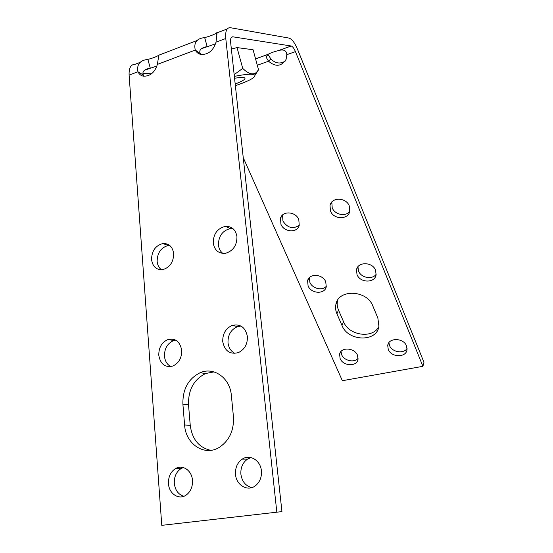 <?xml version="1.0" encoding="UTF-8"?>
<svg xmlns="http://www.w3.org/2000/svg" width="553" height="553" viewBox="0 0 553 553"><rect width="100%" height="100%" fill="white"/><g stroke="black" fill="none" stroke-linecap="round" stroke-linejoin="round"><path stroke-width="0.83" d="M161.441 269.774C158.911 267.818 157.481 264.998 157.135 261.313C157.328 252.762 161.047 247.481 168.306 245.484L169.64 245.394M173.67 253.599C173.552 262.011 169.965 267.348 162.886 269.608C156.444 270.127 152.663 266.767 151.55 259.523C151.757 250.896 155.511 245.573 162.803 243.548C168.935 243.265 172.557 246.617 173.67 253.599M222.887 253.44C220.322 251.435 218.843 248.629 218.435 245.007C218.518 236.055 222.513 230.566 230.414 228.541L232.854 228.534M236.961 236.643C236.974 245.394 233.152 250.944 225.5 253.295C218.629 253.82 214.536 250.391 213.23 243.002C213.327 233.967 217.357 228.43 225.313 226.371C231.79 226.149 235.668 229.571 236.961 236.643M251.815 487.608C245.629 485.99 241.986 481.525 240.894 474.218C240.514 467.589 242.726 462.557 247.523 459.108L251.048 457.573M261.41 470.838C261.839 477.253 259.799 482.257 255.299 485.852C247.578 491.88 236.2 485.133 235.523 474.398C235.149 467.707 237.382 462.619 242.221 459.135C249.762 453.847 260.594 460.303 261.41 470.838M183.866 496.276C178.349 494.555 175.156 490.248 174.306 483.363C174.077 476.631 176.393 471.668 181.246 468.46L183.333 467.534M192.479 480.329C192.755 486.903 190.578 491.873 185.946 495.225C178.702 500.258 168.935 493.635 168.478 483.633C168.264 476.831 170.601 471.813 175.488 468.585C182.538 464.133 191.905 470.472 192.479 480.329M170.815 366.584C167.096 364.558 164.981 361.081 164.469 356.16C164.421 348.438 167.511 343.24 173.725 340.565L175.702 340.136M181.695 350.353C181.813 357.915 178.861 363.148 172.854 366.038C165.077 367.773 160.391 364.164 158.78 355.213C158.739 347.422 161.856 342.176 168.112 339.473C175.564 338.063 180.091 341.685 181.695 350.353M234.894 353.408C230.933 351.328 228.638 347.775 228.009 342.763C227.808 334.897 230.981 329.526 237.527 326.643L240.956 326.056M247.378 336.424C247.654 344.077 244.668 349.468 238.419 352.6C229.93 354.687 224.705 351.037 222.735 341.65C222.541 333.708 225.748 328.282 232.336 325.371C240.431 323.712 245.442 327.397 247.378 336.424M298.793 219.506C295.737 211.467 282.528 210.555 280.516 218.179L280.931 224.304C284.042 232.35 297.334 233.186 299.235 225.375L298.793 219.506M280.516 218.179L282.548 215.013L282.956 221.103C287.512 227.94 292.945 229.35 299.249 225.327M349.296 205.965C346.226 197.297 331.717 196.909 330.01 205.357L330.466 211.011C333.597 219.679 348.217 219.99 349.779 211.329L349.296 205.965M331.807 202.032L332.208 207.824C334.759 214.723 345.556 216.963 349.759 211.419M375.584 270.272C372.591 261.776 357.701 261.507 356.498 269.843L357.01 274.578C360.058 283.067 375.024 283.281 376.102 274.765L375.584 270.272M357.943 266.767L358.524 271.053C361.026 277.889 372.335 279.977 376.171 274.253M325.745 281.83C322.752 273.908 309.141 273.147 307.606 280.737L308.097 285.922C311.132 293.83 324.811 294.542 326.249 286.786L325.745 281.83M309.293 277.744L309.887 282.403C312.355 288.673 322.399 291.03 326.36 286.233M357.494 355.254C354.604 347.547 340.641 346.855 339.597 354.3L340.123 358.558C343.054 366.252 357.058 366.909 358.019 359.326L357.494 355.254M341.014 351.473L341.657 354.694C344.042 360.819 354.466 363.1 358.123 358.254M406.503 345.929C403.621 337.696 388.427 337.454 387.729 345.542L388.247 349.399C391.178 357.604 406.42 357.819 407.022 349.579L406.503 345.929M388.925 342.673L389.512 345.501C391.918 352.143 403.566 354.169 407.07 348.501M288.97 38.081L230.407 27.712C226.751 27.45 225.202 31.044 225.776 38.496L276.825 512.189L281.947 511.608L230.622 42.242C230.325 38.537 231.085 36.733 232.896 36.816L291.231 46.01C292.661 46.514 294.058 48.381 295.426 51.609L422.914 366.321L423.951 362.298L297.562 49.355C294.825 42.885 292.019 39.139 289.136 38.116L288.97 38.081M151.522 73.798L142.93 73.259M158.835 55.182L157.37 64.411C154.826 72.408 150.202 76.335 143.504 76.203C140.96 75.713 139.114 74.233 137.96 71.766L143.317 75.049C141.9 71.669 144.215 69.346 150.264 68.074L147.872 59.392C152.849 58.12 156.499 56.717 158.835 55.182L158.925 55.521M216.375 33.097L217.142 32.323L216.009 42.201C213.195 50.841 208.066 54.906 200.621 54.388C198.216 53.779 196.433 52.335 195.278 50.053L200.31 53.634C198.679 50.205 200.953 47.848 207.14 46.563L204.679 37.583C209.787 36.291 213.686 34.791 216.375 33.097L216.852 34.853M257.304 65.254L268.551 61.224C275.546 67.148 281.394 66.54 286.088 59.392L286.834 54.685C286.537 50.648 283.952 49.224 279.065 50.413L278.512 50.544C274.053 51.699 270.548 52.964 267.991 54.353L266.041 57.063L268.551 61.224L270.846 58.936C275.346 63.443 280.115 64.183 285.154 61.148M201.61 48.65L215.587 43.805M144.817 70.134L156.934 66.014M255.555 58.853L267.991 54.353L270.846 58.936M377.865 318.058L372.874 306.072C367.026 289.841 338.305 288.811 335.899 304.426C335.242 307.509 335.581 310.62 336.922 313.765L342.003 325.489C348.01 341.574 377.056 342.438 378.916 326.256L377.865 318.058M337.669 300.148L337.51 300.791C336.853 303.86 337.185 306.963 338.519 310.088L343.558 321.756C348.798 335.643 372.922 339.072 378.86 326.54M243.244 157.646L342.355 380.713L422.914 366.321M140.393 62.261L135.077 64.3C130.847 64.348 128.856 67.957 129.105 75.118L137.96 71.766C136.591 64.431 139.895 60.312 147.872 59.392M157.37 64.411L195.278 50.053C193.578 42.588 196.716 38.427 204.679 37.583M231.368 395.45L233.435 416.713C234.113 430.358 229.384 440.582 219.251 447.391C204.43 456.723 185.566 443.997 184.598 424.994L182.898 404.243C182.559 389.236 188.303 378.729 200.131 372.722C213.804 366.528 230.02 377.899 231.368 395.45M210.741 450.336C198.949 447.605 192.112 439.262 190.239 425.298L188.518 404.741C188.158 389.879 193.854 379.469 205.598 373.524L214.025 371.899M129.105 75.118L161.773 525.35L276.825 512.189M200.31 53.634L200.746 54.415M143.994 76.273L143.317 75.049M234.354 76.383C246.244 74.005 253.074 73.611 254.843 75.201C255.493 77.316 249.977 80.475 238.288 84.685L235.371 85.674M234.161 74.627L242.719 68.399C248.401 73.936 252.963 75.27 256.405 72.402L258.541 69.789L254.94 75.36M258.541 69.789L253.074 49.742L237.037 47.586L231.368 49.044M242.719 68.399L237.037 47.586M235.184 83.987C241.737 81.526 245.007 79.639 245 78.312C244.474 77.22 240.997 77.206 234.562 78.263M159.347 54.982L197.283 40.424M217.322 32.731L227.228 28.929M278.512 50.544L291.12 45.989M231.375 37.39L232.896 36.816M286.834 54.685L295.426 51.609M343.558 321.756L342.003 325.489M338.519 310.088L336.922 313.765M216.009 42.201L225.776 38.496M182.898 404.243L188.518 404.741M184.598 424.994L190.239 425.298M331.759 202.198L330.01 205.357M357.68 267.113L356.498 269.843M308.954 278.124L307.606 280.737M340.406 352.296L339.597 354.3M388.386 343.531L387.729 345.542M267.728 54.512L255.576 58.908M291.231 46.01L279.065 50.413M337.51 300.791L335.899 304.426M200.131 372.722L205.598 373.524M232.336 325.371L237.527 326.643M168.112 339.473L173.725 340.565M175.488 468.585L181.246 468.46M242.221 459.135L247.523 459.108M225.313 226.371L230.414 228.541M162.803 243.548L168.306 245.484M254.843 75.201L256.405 72.402"/></g></svg>
